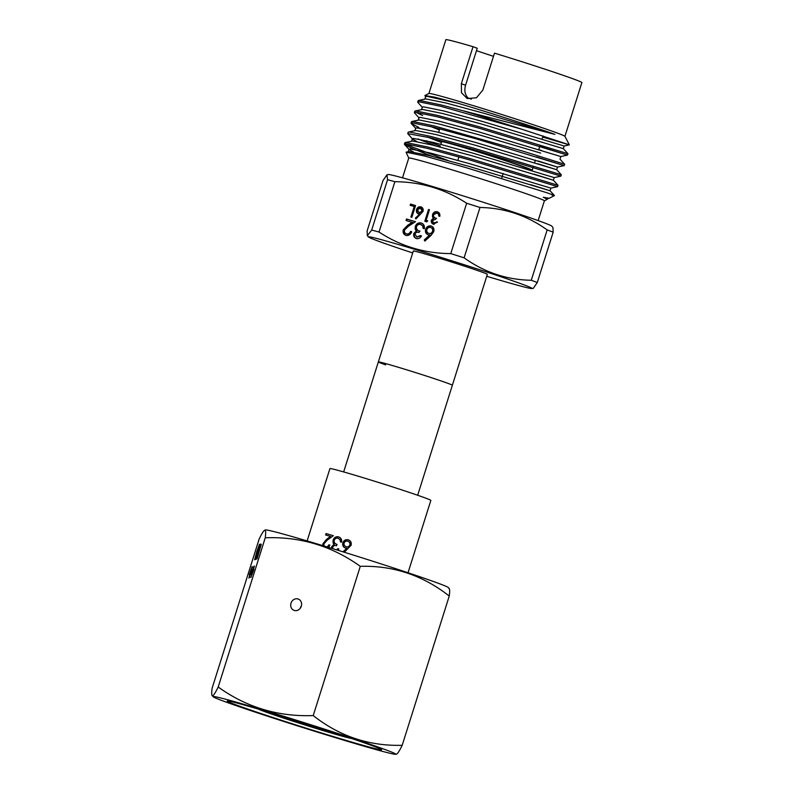 <?xml version="1.0" encoding="UTF-8"?>
<svg xmlns="http://www.w3.org/2000/svg" width="794" height="794" viewBox="0 0 794 794"><rect width="100%" height="100%" fill="white"/><g stroke="black" fill="none" stroke-linecap="round" stroke-linejoin="round"><path stroke-width="1.19" d="M550.381 231.104A96.62 2.551 17.5 0 1 553.17 232.156L552.932 227.412L551.731 226.092A85.802 2.263 17.5 0 0 543.036 222.38A85.802 2.263 17.5 0 0 453.195 192.813A85.802 2.263 17.5 0 0 388.246 174.551L386.936 174.839L387.561 179.712A96.62 2.551 17.5 0 1 394.896 181.697C421.058 181.876 444.977 189.061 466.644 203.254A96.62 2.551 17.5 0 1 479.983 207.472C504.518 207.919 526.908 215.402 547.155 229.913A96.62 2.551 17.5 0 1 550.381 231.104M412.711 252.949A85.802 2.263 17.5 0 1 377.239 240.731A85.802 2.263 17.5 0 1 368.555 237.009A85.802 2.263 17.5 0 1 429.921 253.961A85.802 2.263 17.5 0 1 523.405 284.649A85.802 2.263 17.5 0 1 532.03 288.559L533.34 288.272L537.29 282.515A96.62 2.551 -162.5 0 0 534.501 281.453A96.62 2.551 -162.5 0 0 531.275 280.272C506.741 279.825 484.35 272.342 464.103 257.832A96.62 2.551 -162.5 0 0 450.764 253.604C424.671 253.445 400.762 246.259 379.016 232.047A96.62 2.551 -162.5 0 0 371.691 230.062L367.344 235.699L367.116 230.945L382.986 180.595L386.936 174.839M537.29 282.515L553.17 232.156M526.819 168.517A44.633 1.181 -162.5 0 0 522.263 166.522A44.633 1.181 -162.5 0 0 474.574 150.85A44.633 1.181 -162.5 0 0 441.672 141.679L440.829 144.349M436.452 139.347L436.253 139.962A50.32 1.33 17.5 0 1 473.343 150.304A50.32 1.33 17.5 0 1 527.107 167.981A50.32 1.33 17.5 0 1 532.238 170.234A50.32 1.33 17.5 0 1 526.63 169.102M471.408 99.171L467.904 97.861C464.897 94.506 464.113 90.298 465.572 85.256L477.234 48.265L473.026 46.697L461.364 83.688L461.463 92.739L467.219 98.545L476.45 97.771L482.821 90.139L494.493 53.148A71.301 1.886 17.5 0 1 574.608 79.39A71.301 1.886 17.5 0 1 581.873 82.586L564.921 136.35M522.095 129.333A79.42 2.094 17.5 0 0 462.505 110.614L554.887 134.375C535.087 127.209 488.995 112.411 458.069 103.28L434.576 97.136L424.879 95.568L428.939 93.454A71.301 1.886 17.5 0 1 482.335 108.421A71.301 1.886 17.5 0 1 557.646 133.184A71.301 1.886 17.5 0 1 564.901 136.32L569.348 144.845L522.095 129.333L440.541 106.257L418.766 101.761L417.872 102.436L422.507 107.488M428.909 93.474L445.861 39.7A71.301 1.886 17.5 0 1 473.026 46.697M424.879 95.568L425.822 96.957M402.518 177.826L408.761 158.036A71.113 1.876 17.5 0 1 461.175 172.645A71.113 1.876 17.5 0 1 537.151 197.617A71.113 1.876 17.5 0 1 544.396 200.803L538.153 220.593M408.751 158.056L406.062 152.17L424.74 156.051L465.641 167.514L545.776 192.396C554.609 195.384 556.683 196.277 551.999 195.066M398.707 367.394A38.807 1.022 17.5 0 1 452.362 385.259A38.807 1.022 -162.5 0 0 448.402 383.522A38.807 1.022 -162.5 0 0 406.945 369.895A38.807 1.022 -162.5 0 0 378.351 361.925A38.807 1.022 17.5 0 1 398.707 367.394M385.676 364.883A38.807 1.022 17.5 0 1 378.351 361.925L413.317 251.023A38.807 1.022 17.5 0 1 433.673 256.482A38.807 1.022 17.5 0 1 487.327 274.357L417.674 495.258M534.025 174.134L553.368 180.228L558.003 185.28L557.577 186.65L469.413 159.872L427.271 148.359L405.486 143.863L404.593 144.538L412.265 148.498L432.67 156.468M558.003 185.28L469.84 158.512L427.698 147.009L405.923 142.503L404.851 142.791L404.424 144.141M405.933 143.883L412.691 147.138L448.263 160.596M537.34 163.614L556.683 169.708L561.318 174.759L560.892 176.119L472.728 149.341L430.586 137.838L407.739 133.62L412.543 139.069L416.9 141.55M561.318 174.759L473.155 147.992L431.013 136.479L409.238 131.983L408.176 132.261L407.739 133.62M536.436 156.914L563.303 165.36L476.053 138.821L433.911 127.308L412.126 122.812L411.232 123.487L418.904 127.447M538.173 160.974L557.517 167.077L564.206 165.589L564.643 164.229L523.008 151.178L434.338 125.948L412.552 121.452L411.491 121.73L411.064 123.09M539.751 146.384L566.628 154.83L479.368 128.291L437.226 116.778L415.451 112.282L414.557 112.956L419.182 118.008M418.18 120.251L419.014 117.621L420.006 117.343L440.184 121.422L479.199 131.993L560.832 156.547L567.531 155.068L567.958 153.699L479.794 126.931L437.653 115.428L415.877 110.922L414.805 111.2L414.379 112.559M415.897 112.301L422.656 115.557M417.932 138.96L435.995 145.937M426.041 140.657L440.303 146.007M462.505 110.614L440.978 104.897L419.192 100.401L418.13 100.679L417.704 102.039M418.557 213.933C416.701 213.169 416.026 211.69 416.532 209.497C417.416 207.323 418.895 206.45 420.959 206.877C422.855 207.661 423.539 209.179 423.023 211.422L415.917 218.936L415.391 218.072L419.679 214.142L418.319 213.854M433.445 224.196C431.688 223.561 430.993 222.231 431.341 220.206L433.335 218.152L432.512 216.802L432.541 214.519C433.554 212.197 435.172 211.293 437.385 211.809C439.32 212.524 440.124 214.033 439.807 216.345L438.854 216.057L438.546 214.182L436.988 213.01L433.514 214.698C433.345 216.613 434.159 217.764 435.975 218.171L435.588 219.382L432.283 220.494L433.822 222.985L437.534 222.112L433.206 224.116M439.519 216.305L439.211 214.43L436.988 213.01M436.531 218.38L435.975 218.171M434.139 223.104L437.256 222.082L436.591 221.834M416.393 238.518C414.2 237.714 413.317 236.056 413.753 233.535L416.255 230.965L415.222 229.277L415.262 226.419C416.522 223.521 418.547 222.389 421.316 223.035C423.728 223.928 424.74 225.814 424.333 228.702L423.152 228.344L422.765 225.992L420.82 224.543C418.885 223.987 417.446 224.692 416.483 226.647C416.264 229.029 417.287 230.478 419.55 230.985L419.073 232.493C417.346 231.848 415.967 232.314 414.934 233.893L416.86 236.999L420.324 235.56L421.505 235.917C420.274 238.121 418.567 238.984 416.393 238.518L416.096 238.408M417.058 238.766C414.865 237.962 413.982 236.304 414.418 233.783L416.91 231.213L415.887 229.526L415.927 226.667C417.187 223.769 419.212 222.638 421.981 223.283L421.693 223.164M421.773 224.881L420.82 224.543M420.086 231.183L419.55 230.985M417.088 237.088L420.989 235.808L420.324 235.56M428.164 234.816C425.842 233.863 424.998 232.017 425.634 229.277C426.745 226.558 428.591 225.466 431.172 225.992C433.544 226.975 434.397 228.87 433.742 231.679L430.924 235.52L424.869 241.068L424.214 239.987L429.574 235.084L427.877 234.716M405.893 235.361C403.531 234.429 402.657 232.573 403.292 229.784L407.63 225.298L412.165 222.35L406.032 220.514L406.508 218.995L415.461 221.685L408.434 226.25L404.513 230.022C404.136 231.947 404.771 233.238 406.429 233.873C408.334 234.26 409.714 233.426 410.558 231.382L411.739 231.739C410.577 234.667 408.622 235.878 405.893 235.361L405.565 235.252M406.707 233.972L407.094 234.111C408.999 234.508 410.369 233.674 411.213 231.63L410.558 231.382M427.748 220.831L426.745 221.854L424.8 221.268L428.512 209.477L429.455 209.755L426.12 220.345L427.748 220.831M415.55 205.577L411.828 217.367L410.885 217.09L414.22 206.509L410.17 205.289L410.548 204.078L415.55 205.577M466.644 203.254L450.764 253.604M379.016 232.047L394.896 181.697M547.155 229.913L531.275 280.272M464.103 257.832L479.983 207.472M387.561 179.712L371.691 230.062M532.03 288.559A85.802 2.263 17.5 0 1 486.722 276.282M493.491 56.324A61.684 1.628 17.5 0 1 476.469 50.677M530.71 184.665L550.044 190.758L554.45 195.562L549.25 198.282L543.265 197.259L547.374 199.254L544.386 200.822M542.689 137.084L569.328 144.875L564.157 146.017L482.514 121.462L443.499 110.892L423.321 106.813L422.339 107.091L421.505 109.721M425.197 240.761L424.214 239.987M424.879 240.235L430.239 235.332L429.574 235.084M428.829 235.064C426.507 234.111 425.663 232.255 426.299 229.516L425.634 229.277M426.299 229.516C427.41 226.796 429.256 225.704 431.837 226.24M429.127 233.466L429.554 233.625C431.261 234.022 432.492 233.327 433.246 231.52C433.603 229.615 432.948 228.344 431.301 227.739L430.636 227.491C428.909 227.084 427.648 227.779 426.844 229.545C426.497 231.491 427.182 232.771 428.889 233.376C430.596 233.773 431.827 233.079 432.581 231.272C432.938 229.367 432.293 228.106 430.636 227.491M433.246 231.52L432.581 231.272M420.989 235.808L421.485 235.957M414.418 233.783L413.753 233.535M416.91 231.213L416.255 230.965M415.887 229.526L415.222 229.277M415.927 226.667L415.262 226.419M423.817 228.593L423.43 226.24L422.765 225.992M423.43 226.24L421.485 224.781M411.213 231.63L411.719 231.779M406.558 235.61C404.186 234.677 403.322 232.821 403.957 230.032L403.292 229.784M403.957 230.032L408.295 225.546L412.83 222.598L412.165 222.35M406.717 220.712L407.173 219.243L406.508 218.995M407.173 219.243L415.411 221.725M434.11 224.444C432.353 223.809 431.648 222.479 432.005 220.454L431.341 220.206M432.005 220.454L434 218.4L433.335 218.152M434 218.4L432.512 216.802M433.177 217.05L433.206 214.767L432.541 214.519M433.206 214.767C434.219 212.445 435.837 211.541 438.05 212.058M439.211 214.43L438.546 214.182M425.475 221.466L429.177 209.725L428.512 209.477M427.708 220.861L426.12 220.345M416.245 218.628L415.391 218.072M416.056 218.32L420.344 214.39L419.679 214.142M419.222 214.182C417.366 213.417 416.691 211.938 417.197 209.745L416.532 209.497M417.197 209.745C418.081 207.571 419.56 206.698 421.624 207.125M419.46 212.901L422.755 211.343L421.376 208.375L420.532 208.068L417.495 209.715L419.133 212.782L422.09 211.095L420.532 208.068M422.755 211.343L422.09 211.095M411.56 217.288L414.885 206.748L414.22 206.509M410.845 205.487L411.213 204.326L410.548 204.078M411.213 204.326L415.53 205.626M458.069 103.28L426.646 96.282L425.653 96.56L424.82 99.19M538.749 149.57L541.488 150.453M408.533 132.032L415.858 130.504L436.035 134.583L475.05 145.153L556.683 169.708L557.517 167.077L475.874 142.523L436.859 131.953L416.691 127.864L415.699 128.142L414.865 130.772M560.892 176.119L554.192 177.598L472.559 153.043L433.544 142.473L413.366 138.394L412.374 138.672L411.55 141.302M557.567 186.65L550.877 188.128L469.244 163.574L430.229 153.004L410.051 148.925L409.228 149.59L413.585 152.081M549.25 198.282L547.562 198.659L543.265 197.259M554.887 134.375L485.005 113.572L445.99 103.002L425.812 98.913L418.488 100.451M564.157 146.017L563.323 148.647L481.69 124.092L442.675 113.522L422.497 109.443L415.173 110.981M540.664 153.083L478.365 134.623L439.35 124.053L419.172 119.973L411.848 121.512M430.537 126.464L439.419 129.938M427.212 136.995L441.424 142.463M554.192 177.598L553.368 180.228L471.725 155.684L432.71 145.113L412.543 141.024L405.208 142.563M550.877 188.128L550.044 190.758L468.41 166.204L429.395 155.634L409.218 151.555L408.225 151.833L408.503 152.329M301.293 606.259A6.024 5.36 -69.6 0 0 298.266 599.063A6.024 5.36 -69.6 0 0 291.021 603.172A6.024 5.36 -69.6 0 0 294.048 610.368A6.024 5.36 -69.6 0 0 301.293 606.259M449.225 588.562L448.292 587.53A95.846 2.531 -162.5 0 0 357.836 556.485A95.846 2.531 -162.5 0 0 265.672 529.945A95.846 2.531 -162.5 0 0 265.662 529.955A95.846 2.531 -162.5 0 0 265.653 529.955L264.789 530.144C265.772 530.184 265.921 532.724 265.246 537.786C300.251 536.466 331.932 545.984 360.278 566.33C393.268 565.407 422.924 575.313 449.245 596.056C449.92 591.004 449.771 588.453 448.809 588.414M395.69 754.3A95.846 2.531 -162.5 0 0 395.71 754.3A95.846 2.531 -162.5 0 0 309.501 724.346A95.846 2.531 -162.5 0 0 213.169 696.487A95.846 2.531 -162.5 0 0 213.08 696.715A95.846 2.531 -162.5 0 0 303.536 727.761A95.846 2.531 -162.5 0 0 395.69 754.3L396.563 754.111C397.675 753.665 399.551 750.727 402.191 745.298C369.2 746.221 339.544 736.316 313.223 715.573C278.218 716.883 246.537 707.365 218.191 687.018C215.551 692.457 213.675 695.395 212.564 695.832L213.08 696.715M227.372 700.993A80.928 2.134 -162.5 0 0 227.292 701.013A80.928 2.134 -162.5 0 0 300.896 726.52A80.928 2.134 -162.5 0 0 381.487 749.804A80.928 2.134 -162.5 0 0 381.606 749.665A80.928 2.134 -162.5 0 0 305.928 723.632A80.928 2.134 -162.5 0 0 227.372 700.993M300.42 608.055L300.688 606.775M251.013 574.489L253.872 566.191L251.053 574.519M256.234 559.075L261.286 544.267L257.028 558.926L257.931 554.311L256.234 559.075M218.191 687.018L265.246 537.786M212.564 695.832C211.601 695.822 211.452 693.281 212.127 688.19L259.181 538.957C261.841 533.479 263.717 530.541 264.809 530.144L264.809 530.144M256.641 551.999L259.509 544.247L256.68 552.088L255.102 558.232L255.966 556.584L254.606 559.74L256.7 552.019M255.827 558.46L255.331 558.301M257.564 551.899L260.472 544.069L257.653 551.82L256.065 558.043L258.387 551.919L255.589 559.562L257.623 551.919M249.266 574.826L252.125 566.529L249.316 574.856M251.758 569.288L248.859 578.072L251.807 569.308M249.306 576.355L249.961 577.169M252.105 569.695L249.237 577.734L252.155 569.715M251.122 573.903L251.48 572.772L251.122 573.903M251.599 574.876L254.427 566.082L251.648 574.896M253.852 569.358L250.973 577.397L253.901 569.377M402.191 745.298L449.245 596.056M313.223 715.573L360.278 566.33M256.283 558.113L256.79 558.281M258.745 552.733L260.372 547.135L258.814 552.763M252.303 567.621L252.919 567.819M251.767 573.784L253.465 568.951L252.035 573.864M307.119 540.932L329.927 468.589A52.91 1.399 17.5 0 1 368.922 479.467A52.91 1.399 17.5 0 1 425.455 498.037A52.91 1.399 17.5 0 1 430.844 500.409L408.037 572.752M327.237 546.987L328.865 544.833A52.91 1.399 17.5 0 1 329.887 545.131L328.577 547.394M322.701 545.607L322.979 543.662L326.612 539.295L330.473 536.397L323.486 543.84L323.208 545.756M326.096 535.126L326.533 533.737A52.136 1.38 17.5 0 1 333.311 535.712A52.91 1.399 17.5 0 0 326.026 533.558L325.58 534.977A52.91 1.399 17.5 0 1 330.473 536.397M333.341 535.692L327.227 540.148L323.922 543.811L323.952 545.984M336.477 549.825L337.778 548.654A52.91 1.399 17.5 0 1 338.919 549.001L337.986 550.282M331.495 548.287L331.654 546.768L333.946 544.337L333.023 542.768L333.093 540.109C334.234 537.379 336.09 536.307 338.671 536.893L339.038 537.022M331.872 548.406L332.031 546.907L334.304 544.476L333.401 542.907L333.48 540.248C334.621 537.518 336.467 536.436 338.998 537.022L338.671 536.893C340.963 537.736 341.936 539.513 341.599 542.242A52.91 1.399 17.5 0 0 340.447 541.895L340.05 539.682L338.204 538.302C336.398 537.796 335.058 538.461 334.185 540.307C333.937 542.52 334.879 543.87 337.013 544.347L336.567 545.766C334.929 545.16 333.649 545.607 332.726 547.086L332.865 548.714M342.909 551.81L346.928 548.386L345.062 547.939M345.499 548.098C343.157 547.135 342.283 545.369 342.879 542.808C343.911 540.257 345.737 539.265 348.338 539.831L348.824 540.019M345.688 548.178C343.385 547.225 342.532 545.468 343.127 542.907C344.159 540.357 345.956 539.354 348.516 539.92L348.338 539.831C350.759 540.833 351.682 542.659 351.097 545.299L344.288 552.247M349.211 737.686L348.04 737.328A45.407 1.201 17.5 0 1 303.963 724.555A45.407 1.201 17.5 0 1 261.762 710.084M343.137 551.88L346.928 548.386M345.896 546.649L346.382 546.838C348.1 547.255 349.32 546.629 350.035 544.942C350.353 543.156 349.678 541.945 348.01 541.309M350.035 544.942L349.896 544.873C350.204 543.086 349.509 541.865 347.822 541.23L348.308 541.419M347.822 541.23C346.085 540.813 344.834 541.429 344.07 543.086C343.762 544.912 344.467 546.133 346.194 546.758C347.931 547.185 349.162 546.56 349.896 544.873M340.735 542.004L340.358 539.801L338.532 538.431M336.805 549.924L338.075 548.763A52.136 1.38 17.5 0 1 338.909 549.021M322.979 543.662L323.486 543.84M326.026 533.558L326.533 533.737M327.704 547.126L329.292 544.982A52.136 1.38 17.5 0 1 329.877 545.15M465.572 85.256L461.364 83.688M408.295 225.546L407.63 225.298M271.032 712.853A44.633 1.181 -162.5 0 0 338.978 734.281M258.516 709.131A49 1.29 -162.5 0 0 304.598 724.862A49 1.29 -162.5 0 0 351.375 738.41M503.178 173.449L501.639 178.342M532.238 170.234L533.151 167.306M534.59 162.76L535.414 160.13M538.739 149.609L539.791 146.255M542.054 139.079L543.046 135.933M368.555 237.009L367.344 235.699M438.645 132.4L439.767 128.817M458.952 156.904L457.86 160.368M404.593 144.538L409.228 149.59M411.232 123.487L415.867 128.539M563.323 148.647L567.958 153.699M560.832 156.547L560.008 159.177L564.633 164.229M408.582 151.614L406.062 152.17M409.059 149.203L408.225 151.833M547.562 198.659L547.374 199.254M351.444 738.43L299.656 723.294L258.447 709.111M378.351 361.925L343.663 471.924"/></g></svg>
